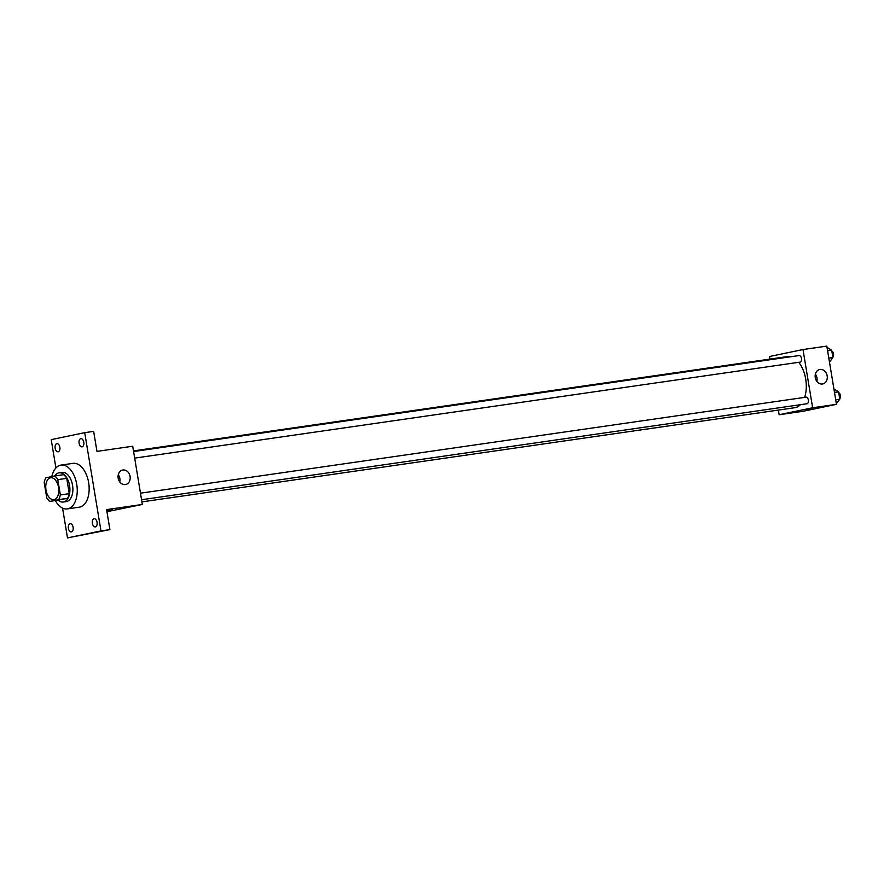 <?xml version="1.0" encoding="UTF-8"?>
<svg xmlns="http://www.w3.org/2000/svg" width="884" height="884" viewBox="0 0 884 884"><rect width="100%" height="100%" fill="white"/><g stroke="black" fill="none" stroke-linecap="round" stroke-linejoin="round"><path stroke-width="1.33" d="M54.079 499.637A11.072 6.409 81.8 0 1 53.847 499.67A11.072 6.409 81.8 0 1 45.935 489.637A11.072 6.409 81.8 0 1 50.686 477.758A11.072 6.409 81.8 0 1 58.576 487.603A11.072 6.409 81.8 0 1 54.079 499.637M60.344 494.963L57.803 479.636A14.288 8.265 81.8 0 0 54.72 475.968L45.902 477.802A14.288 8.265 81.8 0 0 44.2 482.476L46.73 497.791A14.288 8.265 81.8 0 0 49.824 501.46L58.631 499.626A14.288 8.265 81.8 0 0 60.344 494.963L69.272 493.67L66.742 478.354L57.803 479.636M49.824 501.46L67.571 498.333L58.631 499.626M54.72 475.968L63.648 474.686A14.288 8.265 81.8 0 1 66.742 478.354M69.272 493.67A14.288 8.265 81.8 0 1 67.571 498.333M58.256 500.245A14.763 8.542 -98.2 0 0 63.316 502.035A14.763 8.542 -98.2 0 0 69.659 486.211A14.763 8.542 -98.2 0 0 59.095 472.818A14.763 8.542 -98.2 0 0 54.753 475.968M59.095 472.818L62.079 472.387A14.763 8.542 81.8 0 1 72.599 485.515A14.763 8.542 81.8 0 1 66.598 501.548A14.763 8.542 81.8 0 1 66.289 501.604L63.316 502.035M51.836 476.575A22.144 12.807 81.8 0 1 61.029 465.083A22.144 12.807 81.8 0 1 76.809 484.775A22.144 12.807 81.8 0 1 67.803 508.83A22.144 12.807 81.8 0 1 67.35 508.908A22.144 12.807 81.8 0 1 55.383 500.664M61.029 465.083L72.941 463.36A22.144 12.807 81.8 0 1 88.72 483.062A22.144 12.807 81.8 0 1 79.715 507.118A22.144 12.807 81.8 0 1 79.262 507.195L67.35 508.908M83.792 442.265A4.144 2.398 81.8 0 1 82.035 446.862A4.144 2.398 81.8 0 1 79.074 443.105A4.144 2.398 81.8 0 1 80.853 438.652A4.144 2.398 81.8 0 1 83.792 442.265M97.052 522.322A4.144 2.398 81.8 0 1 95.295 526.919A4.144 2.398 81.8 0 1 92.323 523.162A4.144 2.398 81.8 0 1 94.102 518.709A4.144 2.398 81.8 0 1 97.052 522.322M73.107 527.306A4.144 2.398 81.8 0 1 71.35 531.903A4.144 2.398 81.8 0 1 68.377 528.146A4.144 2.398 81.8 0 1 70.168 523.693A4.144 2.398 81.8 0 1 73.107 527.306M59.858 447.249A4.144 2.398 81.8 0 1 58.101 451.846A4.144 2.398 81.8 0 1 55.128 448.089A4.144 2.398 81.8 0 1 56.907 443.635A4.144 2.398 81.8 0 1 59.858 447.249M62.565 508.101L67.493 537.892L100.975 530.919L84.709 432.663L51.228 439.635L55.913 467.956M106.942 511.703L142.346 504.455L106.599 509.615L109.914 529.626L67.493 537.892M109.914 529.626L100.975 530.919M142.346 504.455L132.71 446.232L96.964 451.392L93.649 431.381L84.709 432.663M125.329 484.554A7.381 6.011 -101.8 0 1 118.202 478.321A7.381 6.011 -101.8 0 1 122.622 470.056A7.381 6.011 -101.8 0 1 130.014 476.056A7.381 6.011 -101.8 0 1 125.627 484.509A7.381 6.011 -101.8 0 1 125.329 484.554M111.826 509.935L106.787 510.775L111.826 509.935M106.776 510.654L112.412 509.781M118.268 474.719A7.381 6.011 -101.8 0 1 119.782 481.957M800.385 404.706A25.835 14.94 81.8 0 1 795.28 407.612A25.835 14.94 81.8 0 1 794.76 407.712L141.926 501.88M133.484 450.906L787.379 356.583A25.835 14.94 81.8 0 1 790.793 356.749M798.727 362.318A25.835 14.94 81.8 0 1 804.628 397.38M141.562 499.736L806.959 403.756A3.326 1.923 -98.2 0 0 808.385 400.187A3.326 1.923 -98.2 0 0 806.009 397.181A3.326 1.923 -98.2 0 0 805.943 397.192M133.595 451.547L799.114 355.545A3.326 1.923 81.8 0 1 801.49 358.506A3.326 1.923 81.8 0 1 800.13 362.108A3.326 1.923 81.8 0 1 800.064 362.12L134.677 458.111M778.373 410.077L779.147 414.74L812.628 407.767L802.992 349.545L769.511 356.517L769.931 359.092M802.992 349.545L826.827 346.108L836.463 404.331L802.981 411.303L779.147 414.74M836.463 404.331L812.628 407.767M822.418 383.999A7.381 6.011 -101.8 0 1 815.291 377.766A7.381 6.011 -101.8 0 1 819.711 369.501A7.381 6.011 -101.8 0 1 827.104 375.501A7.381 6.011 -101.8 0 1 822.717 383.954A7.381 6.011 -101.8 0 1 822.418 383.999M812.473 408.795L806.109 409.844M815.368 374.164A7.381 6.011 -101.8 0 1 816.871 381.402M836.352 403.69L839.8 399.192L838.584 391.833L833.921 388.982M839.8 399.192L835.711 399.778M838.584 391.833L834.485 392.43M838.717 392.673A3.326 1.923 81.8 0 1 840.397 395.457A3.326 1.923 81.8 0 1 839.723 398.728M829.457 362.053L832.905 357.556L831.689 350.208L827.026 347.346M832.905 357.556L828.816 358.153M831.689 350.208L827.601 350.793M831.833 351.036A3.326 1.923 81.8 0 1 833.501 353.821A3.326 1.923 81.8 0 1 832.827 357.103M140.479 493.184L806.009 397.181"/></g></svg>
